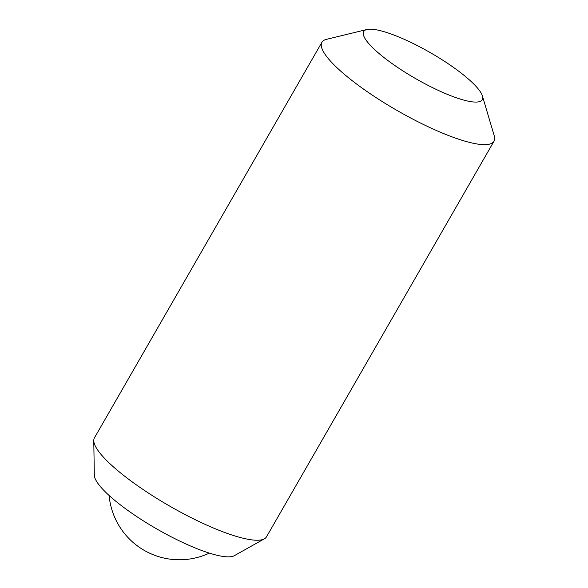<?xml version="1.0" encoding="UTF-8"?>
<svg xmlns="http://www.w3.org/2000/svg" width="588" height="588" viewBox="0 0 588 588"><rect width="100%" height="100%" fill="white"/><g stroke="black" fill="none" stroke-linecap="round" stroke-linejoin="round"><path stroke-width="0.88" d="M366.861 29.518L326.502 39.33A99.247 21.653 29.9 0 0 321.915 42.277L94.448 437.854A99.247 21.653 29.9 0 0 93.771 440.691L94.33 475.192A81.423 17.765 29.9 0 0 152.329 526.348A81.423 17.765 29.9 0 0 231.628 556.593A81.423 17.765 29.9 0 0 234.318 555.689L264.409 538.814A99.247 21.653 29.9 0 0 266.526 536.8L493.993 141.223A99.247 21.653 29.9 0 0 494.229 135.777L482.41 95.954A68.37 14.913 29.9 0 0 431.173 53.14A68.37 14.913 29.9 0 0 367.412 29.4A68.37 14.913 29.9 0 0 366.861 29.518A68.37 14.913 29.9 0 0 401.751 70.141A68.37 14.913 29.9 0 0 478.536 101.856A68.37 14.913 29.9 0 0 482.41 95.954M93.771 440.691A99.247 21.653 29.9 0 0 164.471 503.049A99.247 21.653 29.9 0 0 261.138 539.916A99.247 21.653 29.9 0 0 264.409 538.814M321.915 42.277A99.247 21.653 29.9 0 0 386.463 104.172A99.247 21.653 29.9 0 0 488.606 144.339A99.247 21.653 29.9 0 0 493.993 141.223M109.118 495.478A70.575 70.575 0 0 0 209.343 553.11"/></g></svg>
